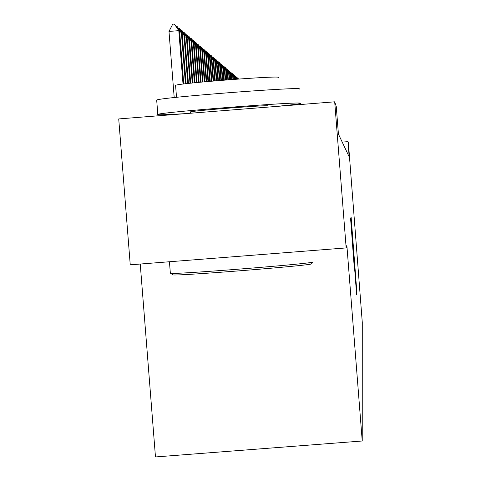 <?xml version="1.0" encoding="UTF-8"?>
<svg xmlns="http://www.w3.org/2000/svg" width="481" height="481" viewBox="0 0 481 481"><rect width="100%" height="100%" fill="white"/><g stroke="black" fill="none" stroke-linecap="round" stroke-linejoin="round"><path stroke-width="0.72" d="M356.71 290.296L351.112 217.033L356.71 290.296M354.473 270.178L350.589 218.536L354.473 270.178M334.692 101.816L336.261 106.523L338.426 134.085L349.176 156.824L347.985 141.661L348.418 142.959L362.277 322.42L362.235 440.993L346.849 245.232L346.17 247.907L334.692 101.816L118.723 118.927L130.243 264.821L346.17 247.907M356.535 290.789L350.956 217.484L356.535 290.789M356.818 294.931L350.781 217.995L356.637 294.943M140.242 264.033L155.471 456.95L362.235 440.993M347.985 141.661L342.219 142.111M356.481 288.035L351.358 222.829L356.481 288.035M355.531 279.617L353.998 259.265L355.429 279.623M170.334 273.064L171.44 273.394C183.844 273.972 314.983 263.408 313.083 261.983L313.107 261.917M156.71 100.391L156.68 100.006C161.195 97.366 302.381 86.46 299.507 88.973L299.507 89.027M185.444 113.642C168.536 114.658 159.241 114.989 157.558 114.628L157.81 114.358C162.35 112.043 303.535 101.112 300.631 103.295L300.487 103.439C298.851 104.01 290.849 105.008 276.479 106.427M175.595 85.624L175.571 85.323C178.589 83.225 280.02 75.397 278.421 77.381L278.427 77.441M190.296 112.079L190.284 111.917C192.49 110.678 269.005 104.738 267.989 105.88L267.989 105.922M311.526 263.81L311.502 263.835C313.305 265.265 185.413 275.577 173.268 274.976L171.915 274.735M237.915 78.704L238.618 79.034M238.546 79.04L238.299 78.674M236.724 77.694L237.295 77.82L238.161 79.064M238.071 79.076L237.115 77.663M235.51 76.665L236.093 76.792L237.698 79.1M237.59 79.106L235.912 76.635M234.271 75.619L234.866 75.745L237.223 79.137M237.091 79.143L234.68 75.583M233.008 74.549L233.429 74.513L236.52 79.076L235.714 79.143M233.429 74.513L236.742 79.167M235.72 79.245L235.275 78.03L235.371 79.269M231.722 73.455L232.149 73.419L235.275 78.03L234.445 78.096M232.149 73.419L235.648 78.343M234.542 79.329L234.385 77.285L234 76.96L234.187 79.359M230.411 72.342L230.844 72.306L234 76.96L233.159 77.026M230.844 72.306L234.385 77.285M233.345 79.419L233.093 76.202L232.702 75.872L232.978 79.449M229.07 71.206L229.515 71.17L232.702 75.872L231.842 75.938M229.515 71.17L233.093 76.202M232.119 79.509L231.776 75.096L231.373 74.759L231.752 79.539M227.705 70.046L228.156 70.01L231.373 74.759L230.495 74.826M228.156 70.01L231.776 75.096M230.874 79.605L230.429 73.966L230.02 73.623L230.495 79.636M226.31 68.861L226.773 68.825L230.02 73.623L229.124 73.695M226.773 68.825L230.429 73.966M229.599 79.702L229.058 72.811L228.637 72.463L229.209 79.732M224.886 67.659L225.355 67.617L228.637 72.463L227.723 72.535M225.355 67.617L229.058 72.811M228.295 79.804L227.651 71.639L227.224 71.278L227.898 79.834M223.431 66.426L223.912 66.384L227.224 71.278L226.292 71.35M223.912 66.384L227.651 71.639M226.966 79.906L226.22 70.436L225.787 70.07L226.563 79.936M221.945 65.163L222.438 65.127L225.787 70.07L224.831 70.148M222.438 65.127L226.22 70.436M225.607 80.014L224.759 69.21L224.314 68.837L225.198 80.044M220.424 63.877L220.929 63.835L224.314 68.837L223.34 68.909M220.929 63.835L224.759 69.21M224.224 80.123L223.262 67.953L222.811 67.574L223.803 80.159M218.879 62.56L219.39 62.524L222.811 67.574L221.813 67.653M219.39 62.524L223.262 67.953M222.805 80.237L221.735 66.673L221.272 66.282L222.372 80.273M217.292 61.219L217.815 61.177L221.272 66.282L220.256 66.366M217.815 61.177L221.735 66.673M221.356 80.357L220.178 65.362L219.703 64.965L220.917 80.393M215.668 59.848L216.209 59.8L219.703 64.965L218.663 65.049M216.209 59.8L220.178 65.362M219.877 80.477L218.578 64.021L218.091 63.618L219.426 80.513M214.015 58.441L214.562 58.399L218.091 63.618L217.027 63.702M214.562 58.399L218.578 64.021M218.362 80.604L216.949 62.656L216.45 62.235L217.899 80.64M212.319 57.005L212.879 56.962L216.45 62.235L215.362 62.326M212.879 56.962L216.949 62.656M216.811 80.73L215.278 61.255L214.766 60.828L216.342 80.772M210.588 55.537L211.159 55.489L214.766 60.828L213.654 60.913M211.159 55.489L215.278 61.255M215.229 80.868L213.57 59.818L213.047 59.379L214.742 80.904M208.808 54.034L209.397 53.986L213.047 59.379L211.905 59.476M209.397 53.986L213.57 59.818M213.606 81.006L211.82 58.351L211.285 57.906L213.107 81.049M206.992 52.495L207.594 52.447L211.285 57.906L210.119 57.997M207.594 52.447L211.82 58.351M211.941 81.151L210.029 56.848L209.482 56.391L211.436 81.193M205.134 50.92L205.748 50.866L209.482 56.391L208.285 56.487M205.748 50.866L210.029 56.848M210.245 81.301L208.195 55.309L207.636 54.84L209.722 81.343M203.229 49.302L203.86 49.254L207.636 54.84L206.409 54.936M203.86 49.254L208.195 55.309M208.501 81.451L206.319 53.734L205.742 53.253L207.972 81.499M201.274 47.649L201.924 47.601L205.742 53.253L204.491 53.355M201.924 47.601L206.319 53.734M206.716 81.614L204.389 52.116L203.806 51.629L206.175 81.668M199.278 45.954L199.94 45.905L203.806 51.629L202.519 51.732M199.94 45.905L204.389 52.116M204.888 81.782L202.417 50.463L201.816 49.958L204.329 81.836M197.222 44.222L197.901 44.168L201.816 49.958L200.499 50.066M197.901 44.168L202.417 50.463M203.012 81.956L200.397 48.767L199.777 48.25L202.441 82.01M195.124 42.442L195.815 42.382L199.777 48.25L198.425 48.359M195.815 42.382L200.397 48.767M201.088 82.143L198.322 47.024L197.691 46.495L200.505 82.197M192.965 40.614L193.675 40.554L197.691 46.495L196.302 46.603M193.675 40.554L198.322 47.024M199.116 82.329L196.194 45.238L195.545 44.697L198.515 82.389M190.753 38.739L191.48 38.678L195.545 44.697L194.12 44.811M191.48 38.678L196.194 45.238M197.09 82.528L194.005 43.41L193.344 42.845L196.476 82.594M188.48 36.815L189.231 36.754L193.344 42.845L191.877 42.965M189.231 36.754L194.005 43.41M195.015 82.738L191.763 41.528L191.083 40.951L194.378 82.804M186.147 34.842L186.917 34.782L191.083 40.951L189.58 41.071M186.917 34.782L191.763 41.528M192.881 82.96L189.46 39.592L188.756 39.003L192.232 83.027M183.748 32.816L184.542 32.75L188.756 39.003L187.217 39.123M184.542 32.75L189.46 39.592M190.692 83.189L187.097 37.608L186.375 37.001L190.019 83.261M181.283 30.73L182.101 30.664L186.375 37.001L184.788 37.127M182.101 30.664L187.097 37.608M188.438 83.435L184.662 35.57L183.922 34.945L187.752 83.514M178.752 28.589L179.587 28.523L183.922 34.945L182.293 35.077M179.587 28.523L184.662 35.57M186.123 83.7L182.161 33.472L181.397 32.828L185.419 83.784M176.148 26.383L177.008 26.317L181.397 32.828L179.72 32.961M177.008 26.317L182.161 33.472M183.748 83.989L179.593 31.313L178.806 30.652L183.02 84.079M168.987 31.433L172.721 24.182L174.356 24.05L178.806 30.652L168.987 31.433L174.2 97.571M174.356 24.05L179.593 31.313M190.284 111.917L190.386 113.245M169.444 261.748L170.358 273.34M176.521 97.324L175.571 85.323M156.68 100.006L157.81 114.358M311.502 263.835L313.083 261.983M173.268 274.976L171.44 273.394"/></g></svg>
